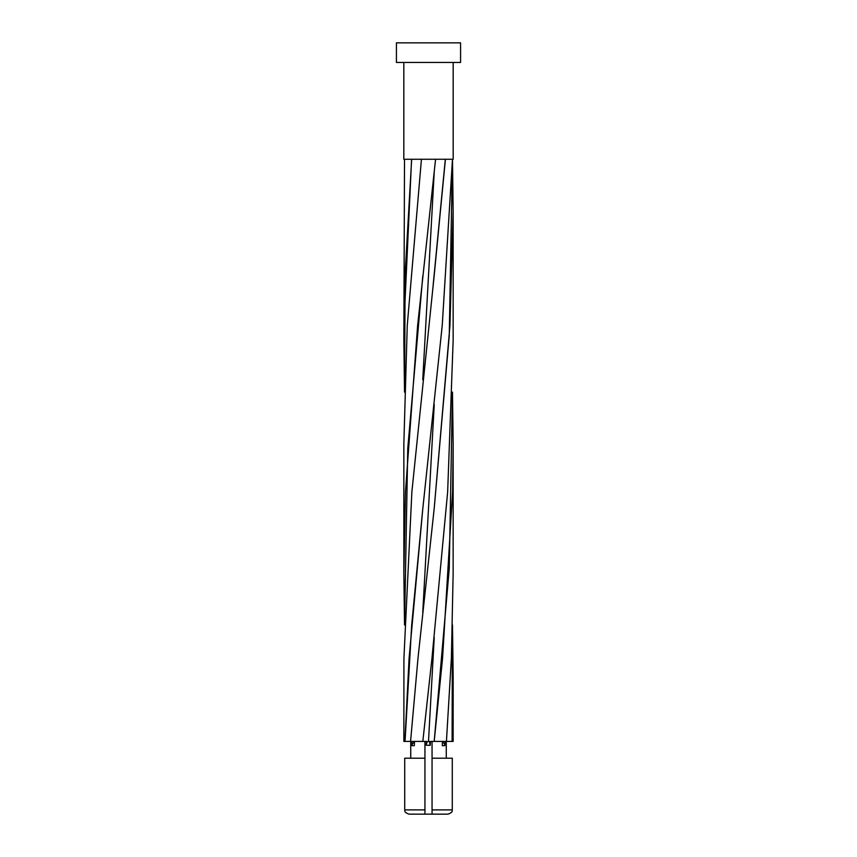 <?xml version="1.0" encoding="UTF-8"?>
<svg xmlns="http://www.w3.org/2000/svg" width="857" height="857" viewBox="0 0 857 857"><rect width="100%" height="100%" fill="white"/><g stroke="black" fill="none" stroke-linecap="round" stroke-linejoin="round"><path stroke-width="1.29" d="M452.485 624.967L453.16 676.741L452.11 741.412L452.378 629.027M451.96 741.412L446.433 741.412L451.382 658.24L453.139 573.322L453.149 443.744L452.592 491.918L442.566 658.24L434.188 741.412L449.25 568.587L452.378 395.763M442.469 741.862L444.355 743.619L444.847 745.676L444.976 741.412M433.106 285.595L445.329 159.263M422.758 379.758L434.242 171.625M452.485 159.273L453.139 210.983L449.957 325.596L434.188 508.576L449.25 335.687L452.389 162.798M412.024 741.412L411.896 745.676L414.306 745.676L414.509 741.412M422.758 612.551L434.253 404.408M446.433 741.412L430.525 741.412L430.214 745.333L429.336 741.412L428.5 741.412L434.231 637.458M453.16 159.263L403.818 159.263L403.818 62.465M404.515 159.273L403.851 340.443L403.893 325.596L411.585 159.263M404.525 392.131L403.851 340.443M404.611 621.389L407.761 448.5L422.822 275.686M453.16 676.741L453.139 741.412L452.11 741.412M442.491 741.412L442.276 745.676L444.847 745.676M445.415 159.263L434.178 275.579M452.475 392.131L453.149 443.744M434.188 741.412L432.057 741.412L432.057 814.15L424.943 814.15L424.943 741.412L422.812 741.412L431.971 658.24L447.654 491.918L453.149 340.443L453.139 210.983M434.188 508.576L417.991 658.24L410.567 741.412L426.475 741.412L426.175 745.215C426.679 742.462 427.461 741.187 428.5 741.412M421.43 159.263L407.246 325.596L403.851 443.744L403.861 573.322L405.468 491.918L417.616 325.596L435.57 159.263M404.622 388.628L405.104 273.951L411.671 159.263M460.573 42.85L396.427 42.85L396.427 62.465L460.573 62.465L460.573 42.85M411.896 745.676L412.346 743.919L414.488 741.873M410.567 741.412L405.04 741.412L411.692 624.989L422.812 508.576L442.223 325.596L452.485 159.263M404.515 624.967L403.861 573.322M434.178 275.622L411.874 491.918L403.926 658.24L403.861 741.412L404.89 741.412L409.089 658.24L422.812 508.576M424.943 809.886L404.718 809.886C405.318 810.486 403.079 811.943 408.982 814.15L424.943 814.15M432.057 814.15L448.018 814.15C453.921 811.943 451.682 810.486 452.282 809.886L432.057 809.886M424.943 758.199L404.718 758.199L404.718 809.886M452.282 809.886L452.282 758.199L432.057 758.199M426.175 745.215L430.214 745.333M453.182 159.263L453.182 62.465M446.261 758.199L446.261 741.412M410.739 758.199L410.739 741.412"/></g></svg>
